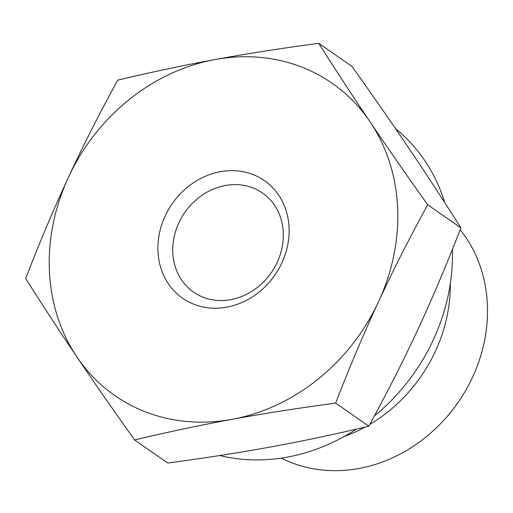<?xml version="1.0" encoding="UTF-8"?>
<svg xmlns="http://www.w3.org/2000/svg" width="513" height="513" viewBox="0 0 513 513"><rect width="100%" height="100%" fill="white"/><g stroke="black" fill="none" stroke-linecap="round" stroke-linejoin="round"><path stroke-width="0.77" d="M277.206 262.348A60.354 52.685 124.8 0 1 193.593 292.141A60.354 52.685 124.8 0 1 184.77 212.517A60.354 52.685 124.8 0 1 262.47 193.016A60.354 52.685 124.8 0 1 277.206 262.348M335.643 403.109C298.111 408.136 263.554 413.549 231.966 419.345A190.233 166.058 -55.2 0 0 378.511 301.753C364.038 332.918 349.751 366.699 335.643 403.109L368.841 426.181C387.174 392.708 403.571 360.382 418.031 329.211C432.504 298.047 446.797 264.259 460.905 227.849C443.816 200.865 426.707 174.689 409.579 149.309C392.458 123.934 373.246 96.29 351.937 66.376L318.74 43.304C335.823 70.287 352.931 96.463 370.059 121.844A190.233 166.058 -55.2 0 0 215.069 59.534A190.233 166.058 -55.2 0 0 68.524 177.126A190.233 166.058 -55.2 0 0 76.976 357.035A190.233 166.058 -55.2 0 0 231.966 419.345C200.371 425.13 167.918 432.004 134.611 439.968C113.302 410.047 94.091 382.403 76.976 357.035C59.841 331.655 42.733 305.472 25.65 278.488C39.758 242.078 54.051 208.291 68.524 177.126C82.984 145.955 99.381 113.636 117.714 80.156C151.014 72.198 183.468 65.324 215.069 59.534C246.65 53.743 281.207 48.331 318.74 43.304M370.059 121.844C387.18 147.218 406.392 174.862 427.701 204.777C409.374 238.256 392.977 270.575 378.511 301.753A190.233 166.058 -55.2 0 0 370.059 121.844M427.701 204.777L460.905 227.849M281.874 262.9A71.628 62.522 -55.2 0 0 220.334 171.701A71.628 62.522 -55.2 0 0 168.341 283.715A71.628 62.522 -55.2 0 0 281.874 262.9M134.611 439.968L167.815 463.034C205.341 458.006 239.898 452.601 271.486 446.804C303.087 441.013 335.534 434.139 368.841 426.181M460.167 229.747A147.641 128.878 124.8 0 1 487.35 304.113A147.641 128.878 124.8 0 1 421.07 440.827A147.641 128.878 124.8 0 1 281.342 458.103M450.311 283.638A147.641 128.878 124.8 0 1 369.828 424.373M365.102 427.066A147.641 128.878 124.8 0 1 344.037 436.582M395.523 128.648A189.528 165.442 124.8 0 1 444.797 202.673M452.415 249.35A189.528 165.442 124.8 0 1 374.375 415.979M356.477 429.086A189.528 165.442 124.8 0 1 219.776 455.531"/></g></svg>
